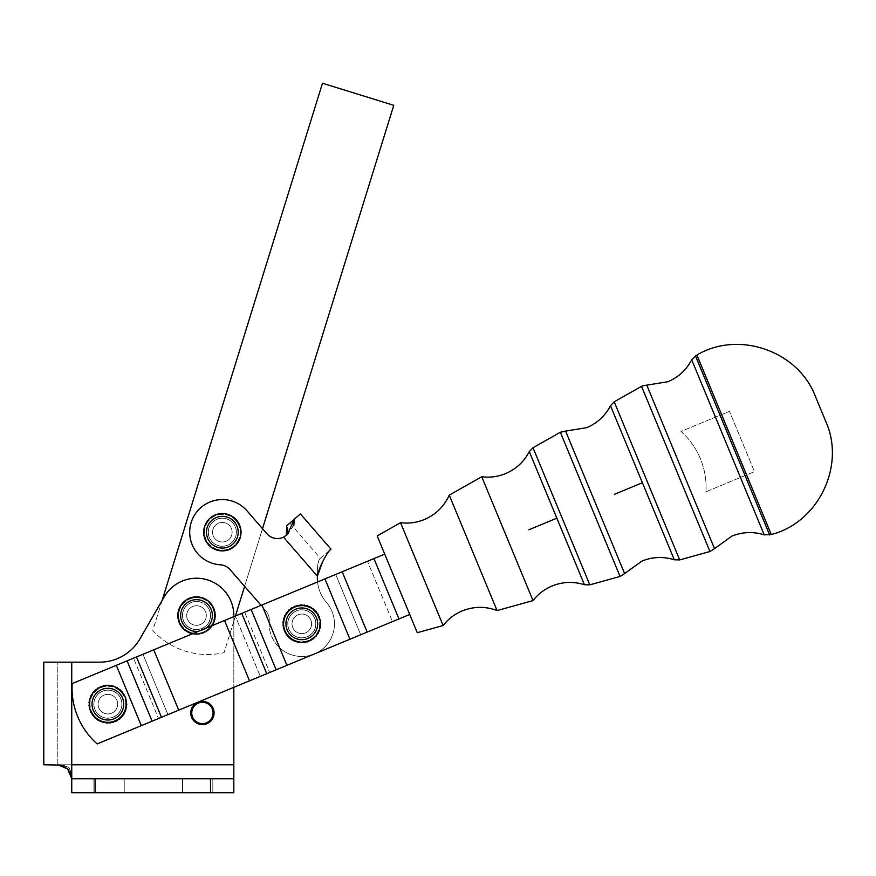 <?xml version="1.0" encoding="UTF-8"?>
<svg xmlns="http://www.w3.org/2000/svg" width="876" height="876" viewBox="0 0 876 876"><rect width="100%" height="100%" fill="white"/><g stroke="black" fill="none" stroke-linecap="round" stroke-linejoin="round"><path stroke-width="0.66" stroke-dasharray="4.38 3.29" d="M481.734 476.763L533.024 600.597M400.54 522.698L443.125 625.519M449.257 495.137L497.064 610.561M377.184 535.904L417.272 632.691M296.767 641.79L296.252 640.783A17.838 17.838 0 0 1 302.647 606.006A17.838 17.838 0 0 1 311.67 608.962L311.44 607.845A18.659 18.659 0 0 0 309.94 607.035A18.659 18.659 0 0 1 311.44 607.845L311.67 608.962A17.838 17.838 0 0 1 296.252 640.783L295.245 641.298L296.252 640.783A17.838 17.838 0 0 1 302.647 606.006A17.838 17.838 0 0 1 305.735 641.232A17.838 17.838 0 0 1 296.252 640.783L296.767 641.79A18.659 18.659 0 0 0 298.475 642.185L299.373 641.495L300.052 642.404A18.659 18.659 0 0 0 315.294 610.933A18.659 18.659 0 0 1 315.897 611.601A18.659 18.659 0 0 0 290.843 608.732A18.659 18.659 0 0 1 292.299 607.769A18.659 18.659 0 0 0 290.843 608.732L290.712 609.849L289.584 609.729A18.659 18.659 0 0 0 288.324 610.933L288.39 612.061L287.262 612.127A18.659 18.659 0 0 0 286.233 613.55L286.507 614.645L285.412 614.919A18.659 18.659 0 0 0 284.645 616.496L285.116 617.525L284.087 617.985A18.659 18.659 0 0 0 283.616 619.671L284.262 620.602L283.331 621.248A18.659 18.659 0 0 0 283.167 622.989L283.966 623.789L283.167 624.588A18.659 18.659 0 0 0 283.32 626.329L284.24 626.975L283.594 627.906A18.659 18.659 0 0 0 284.065 629.592L285.083 630.063L284.623 631.081A18.659 18.659 0 0 0 285.379 632.669L286.474 632.943L286.189 634.038A18.659 18.659 0 0 0 287.219 635.461L288.346 635.538L288.27 636.666A18.659 18.659 0 0 0 289.529 637.87L290.657 637.75L290.777 638.878A18.659 18.659 0 0 0 292.234 639.841L293.318 639.513L293.635 640.597A18.659 18.659 0 0 0 295.245 641.298L294.555 641.648L295.245 641.298M307.947 611.152A14.082 14.082 0 0 0 289.124 617.69A14.082 14.082 0 0 0 295.661 636.502A14.082 14.082 0 0 1 289.124 617.69A14.082 14.082 0 0 1 307.947 611.152A14.082 14.082 0 0 1 314.484 629.964A14.082 14.082 0 0 1 295.661 636.502A14.082 14.082 0 0 0 314.484 629.964A14.082 14.082 0 0 0 307.947 611.152M314.385 610.046A18.659 18.659 0 0 1 315.579 636.403A18.659 18.659 0 0 1 289.222 637.597A18.659 18.659 0 0 1 288.029 611.24A18.659 18.659 0 0 1 314.725 610.364A18.659 18.659 0 0 0 314.385 610.046A18.659 18.659 0 0 1 315.579 636.403M312.776 608.732A18.659 18.659 0 0 1 314.145 609.827A18.659 18.659 0 0 0 311.44 607.845A18.659 18.659 0 0 1 312.776 608.732L311.67 608.962L312.776 608.732M309.907 607.013A18.659 18.659 0 0 1 309.94 607.035A18.659 18.659 0 0 0 309.907 607.013A18.659 18.659 0 0 0 306.775 605.842A18.659 18.659 0 0 1 309.907 607.013L308.856 607.44L308.144 605.655A19.239 19.239 0 0 0 307.432 605.425L306.775 605.842A18.659 18.659 0 0 0 303.479 605.239A18.659 18.659 0 0 1 306.775 605.842L307.432 605.425A19.239 19.239 0 0 1 308.144 605.655L308.856 607.44L309.907 607.013M303.479 605.239A18.659 18.659 0 0 0 300.139 605.239A18.659 18.659 0 0 1 303.479 605.239L302.647 606.006L301.355 604.593A19.239 19.239 0 0 0 300.61 604.626L300.139 605.239A18.659 18.659 0 0 0 296.844 605.842A18.659 18.659 0 0 1 300.139 605.239L300.61 604.626A19.239 19.239 0 0 1 301.355 604.593L302.647 606.006L303.479 605.239M296.844 605.842A18.659 18.659 0 0 0 293.712 607.013A18.659 18.659 0 0 1 296.844 605.842L296.329 606.849L294.632 605.973A19.239 19.239 0 0 0 293.942 606.269L293.712 607.013A18.659 18.659 0 0 0 292.299 607.769A18.659 18.659 0 0 1 293.712 607.013L293.942 606.269A19.239 19.239 0 0 1 294.632 605.973L296.329 606.849L296.844 605.842M92.484 713.152A17.838 17.838 0 0 1 120.341 691.372A17.838 17.838 0 0 1 125.126 699.563L125.859 698.314A18.889 18.889 0 0 0 125.388 697.055A18.889 18.889 0 0 1 125.859 698.314L125.126 699.563A17.838 17.838 0 0 1 92.484 713.152L91.093 712.79A18.889 18.889 0 0 1 90.513 711.575A18.889 18.889 0 0 0 91.093 712.79L92.484 713.152A17.838 17.838 0 0 1 120.341 691.372A17.838 17.838 0 0 1 99.284 719.776A17.838 17.838 0 0 1 92.484 713.152L92.122 714.553A18.889 18.889 0 0 0 92.9 715.648A18.889 18.889 0 0 1 91.093 712.79A18.889 18.889 0 0 0 92.122 714.553L92.002 715.002A19.239 19.239 0 0 0 92.44 715.615L92.9 715.648A18.889 18.889 0 0 0 95.199 718.145A18.889 18.889 0 0 1 92.9 715.648L92.44 715.615A19.239 19.239 0 0 1 92.002 715.002L92.484 713.152M90.513 711.575L90.513 711.575A18.889 18.889 0 0 1 89.472 708.345A18.889 18.889 0 0 0 90.513 711.575L90.316 711.991A19.239 19.239 0 0 0 90.633 712.67L90.633 712.67A19.239 19.239 0 0 1 90.316 711.991L90.513 711.575M125.148 696.967L124.031 696.562L124.523 695.205A18.889 18.889 0 0 0 89.122 706.33A18.889 18.889 0 0 1 89.002 704.151A18.889 18.889 0 0 0 107.89 723.039A18.889 18.889 0 0 0 126.779 704.151A18.889 18.889 0 0 1 107.89 723.039A18.889 18.889 0 0 1 89.002 704.151A18.889 18.889 0 0 1 107.89 685.262A18.889 18.889 0 0 1 126.757 705.005A18.889 18.889 0 0 0 107.89 685.262A18.889 18.889 0 0 0 89.002 704.151A18.889 18.889 0 0 1 125.388 697.055A18.889 18.889 0 0 0 124.523 695.205L124.688 694.767A19.239 19.239 0 0 0 124.304 694.12L124.304 694.12A19.239 19.239 0 0 1 124.688 694.767L124.031 696.562L125.148 696.967M120.888 698.73A14.082 14.082 0 0 0 102.47 691.142A14.082 14.082 0 0 0 94.882 709.56A14.082 14.082 0 0 1 102.47 691.142A14.082 14.082 0 0 1 120.888 698.73A14.082 14.082 0 0 1 113.3 717.148A14.082 14.082 0 0 1 94.882 709.56A14.082 14.082 0 0 0 113.3 717.148A14.082 14.082 0 0 0 120.888 698.73M89.122 706.33A18.889 18.889 0 0 0 89.472 708.345A18.889 18.889 0 0 1 89.122 706.33L90.305 707.173L89.199 708.728A19.239 19.239 0 0 0 89.396 709.45L89.396 709.45A19.239 19.239 0 0 1 89.199 708.728L90.305 707.173L89.122 706.33M95.199 718.145A18.889 18.889 0 0 0 97.893 720.182A18.889 18.889 0 0 1 95.199 718.145L96.634 717.992L96.831 719.897A19.239 19.239 0 0 0 97.444 720.313L97.893 720.182A18.889 18.889 0 0 0 100.926 721.704A18.889 18.889 0 0 1 97.893 720.182L97.444 720.313A19.239 19.239 0 0 1 96.831 719.897L96.634 717.992L95.199 718.145M100.926 721.704A18.889 18.889 0 0 0 104.167 722.667A18.889 18.889 0 0 1 100.926 721.704L102.218 721.068L103.061 722.777A19.239 19.239 0 0 0 103.795 722.952L104.167 722.667A18.889 18.889 0 0 0 107.54 723.039A18.889 18.889 0 0 1 104.167 722.667L103.795 722.952A19.239 19.239 0 0 1 103.061 722.777L102.218 721.068L100.926 721.704M107.54 723.039A18.889 18.889 0 0 0 110.913 722.799A18.889 18.889 0 0 1 107.54 723.039L108.514 721.977L107.54 723.039M110.913 722.799A18.889 18.889 0 0 0 114.198 721.955A18.889 18.889 0 0 1 110.913 722.799L111.69 721.583L110.913 722.799M114.198 721.955A18.889 18.889 0 0 0 117.274 720.543A18.889 18.889 0 0 1 114.198 721.955L114.745 720.62L114.198 721.955M117.274 720.543A18.889 18.889 0 0 0 120.045 718.605A18.889 18.889 0 0 1 117.274 720.543L117.57 719.13L117.274 720.543M120.045 718.605A18.889 18.889 0 0 0 122.432 716.196A18.889 18.889 0 0 1 120.045 718.605L120.1 717.159L122.005 717.225A19.239 19.239 0 0 0 122.498 716.667L122.432 716.196A18.889 18.889 0 0 0 124.348 713.414A18.889 18.889 0 0 1 122.432 716.196L122.498 716.667A19.239 19.239 0 0 1 122.005 717.225L120.1 717.159L120.045 718.605M124.348 713.414A18.889 18.889 0 0 0 125.739 710.327A18.889 18.889 0 0 1 124.348 713.414L123.888 712.046L125.695 711.432A19.239 19.239 0 0 0 125.969 710.732L125.739 710.327A18.889 18.889 0 0 0 126.56 707.031A18.889 18.889 0 0 1 125.739 710.327L125.969 710.732A19.239 19.239 0 0 1 125.695 711.432L123.888 712.046L124.348 713.414M126.56 707.031A18.889 18.889 0 0 0 126.757 705.005A18.889 18.889 0 0 1 126.56 707.031L125.64 705.914L127.119 704.709A19.239 19.239 0 0 0 127.129 703.954L126.768 703.658A18.889 18.889 0 0 0 125.859 698.314A18.889 18.889 0 0 1 126.779 704.151A18.889 18.889 0 0 0 126.768 703.658L127.129 703.954A19.239 19.239 0 0 1 127.119 704.709L125.64 705.914L126.56 707.031M107.89 718.145A13.994 13.994 0 0 0 121.884 704.151A13.994 13.994 0 0 0 107.89 690.157A13.994 13.994 0 0 1 121.884 704.151A13.994 13.994 0 0 1 107.89 718.145A13.994 13.994 0 0 0 120.811 698.796A13.994 13.994 0 0 0 107.89 690.157A13.994 13.994 0 0 1 121.884 704.151A13.994 13.994 0 0 1 107.89 718.145A13.994 13.994 0 0 1 93.896 704.151A13.994 13.994 0 0 1 107.89 690.157A13.994 13.994 0 0 0 94.958 709.505A13.994 13.994 0 0 0 107.89 718.145A13.994 13.994 0 0 1 94.958 709.505A13.994 13.994 0 0 1 107.89 690.157A13.994 13.994 0 0 0 93.896 704.151A13.994 13.994 0 0 0 107.89 718.145M98.09 704.151A9.8 9.8 0 0 1 107.89 694.35A9.8 9.8 0 0 1 117.68 704.151A9.8 9.8 0 0 1 107.89 713.94A9.8 9.8 0 0 1 98.09 704.151A9.8 9.8 0 0 0 107.89 713.94A9.8 9.8 0 0 0 117.68 704.151A9.8 9.8 0 0 0 107.89 694.35A9.8 9.8 0 0 0 98.09 704.151M107.89 685.492A18.659 18.659 0 0 1 126.549 704.151A18.659 18.659 0 0 1 107.89 722.809A18.659 18.659 0 0 1 89.232 704.151A18.659 18.659 0 0 1 107.89 685.492M292.365 634.158A13.994 13.994 0 0 0 312.141 633.26A13.994 13.994 0 0 0 311.243 613.496A13.994 13.994 0 0 1 312.141 633.26A13.994 13.994 0 0 1 292.365 634.158A13.994 13.994 0 0 0 314.736 618.467A13.994 13.994 0 0 0 311.243 613.496A13.994 13.994 0 0 1 312.141 633.26A13.994 13.994 0 0 1 292.365 634.158A13.994 13.994 0 0 1 291.478 614.394A13.994 13.994 0 0 1 311.243 613.496A13.994 13.994 0 0 0 288.872 629.176A13.994 13.994 0 0 0 292.365 634.158A13.994 13.994 0 0 1 293.767 612.368A13.994 13.994 0 0 1 311.243 613.496A13.994 13.994 0 0 0 291.478 614.394A13.994 13.994 0 0 0 292.365 634.158M294.577 617.219A9.8 9.8 0 0 1 308.407 616.595A9.8 9.8 0 0 1 309.042 630.435A9.8 9.8 0 0 1 295.201 631.059A9.8 9.8 0 0 1 294.577 617.219A9.8 9.8 0 0 0 295.201 631.059A9.8 9.8 0 0 0 309.042 630.435A9.8 9.8 0 0 0 308.407 616.595A9.8 9.8 0 0 0 294.577 617.219M212.835 778.775L182.515 778.775L182.515 792.769L212.835 792.769L212.835 778.775L182.515 778.775L182.515 792.769L212.835 792.769L212.835 778.775L182.515 778.775L212.835 778.775M124.217 778.775L93.896 778.775L93.896 792.769L124.217 792.769L124.217 778.775L93.896 778.775L93.896 792.769L124.217 792.769L124.217 778.775L93.896 778.775L124.217 778.775M78.566 778.775L95.057 778.775L95.057 792.769L71.744 792.769L71.744 778.775L78.566 778.775M210.503 792.769L210.503 778.775L233.826 778.775L233.826 792.769L95.057 792.769M70.737 773.574L71.164 774.811M43.8 764.781L62.415 764.781L69.007 767.518L62.415 764.781L71.744 764.781L71.744 792.769L71.744 774.11L69.007 767.518L71.744 774.11L71.744 764.781L57.75 764.781M261.081 605.349L262.953 607.517L261.924 605.009L262.953 607.517L230.07 569.608A13.994 13.994 0 0 0 225.701 566.225A13.994 13.994 0 0 1 230.07 569.608A13.994 13.994 0 0 0 220.358 564.801A13.994 13.994 0 0 1 225.701 566.225A13.994 13.994 0 0 0 220.358 564.801A32.653 32.653 0 0 1 197.68 553.61A32.653 32.653 0 0 0 220.358 564.801A32.653 32.653 0 0 1 189.698 532.958A32.653 32.653 0 0 1 246.999 510.817L266.873 533.725L262.504 528.688L393.762 105.328L322.478 83.231L162.104 600.487L139.963 638.845A46.647 46.647 0 0 1 122.881 655.916A46.647 46.647 0 0 0 139.963 638.845A46.647 46.647 0 0 1 99.568 662.168L71.744 662.168L99.568 662.168A46.647 46.647 0 0 0 122.881 655.916A46.647 46.647 0 0 1 99.568 662.168L57.794 662.168L71.744 662.168L71.744 778.775L233.826 778.775L71.744 778.775M269.184 622.54A32.653 32.653 0 0 0 279.652 647.802A32.653 32.653 0 0 1 269.184 622.54L279.652 647.802L269.184 622.54A32.653 32.653 0 0 1 269.26 621.193A32.653 32.653 0 0 0 269.184 622.54L262.953 607.517L265.888 610.89A13.994 13.994 0 0 1 269.26 621.193A32.653 32.653 0 0 0 323.2 648.492A32.653 32.653 0 0 0 326.474 602.436A32.653 32.653 0 0 1 296.46 656.036A32.653 32.653 0 0 1 269.26 621.193A13.994 13.994 0 0 0 268.614 615.697A13.994 13.994 0 0 1 269.26 621.193A13.994 13.994 0 0 0 265.888 610.89A13.994 13.994 0 0 1 268.614 615.697A13.994 13.994 0 0 0 265.888 610.89L262.953 607.517L269.184 622.54M262.504 528.688L244.612 586.372L265.888 610.89L244.612 586.372L262.504 528.688L246.999 510.817A32.653 32.653 0 0 0 200.943 507.554A32.653 32.653 0 0 0 197.68 553.61A32.653 32.653 0 0 1 200.943 507.554A32.653 32.653 0 0 1 246.999 510.817L266.873 533.725A13.994 13.994 0 0 0 283.517 537.163L317.386 576.2C317.09 566.52 317.999 560.64 320.112 558.549C317.988 560.728 317.09 566.608 317.386 576.2A37.318 37.318 0 0 0 326.474 602.436A32.653 32.653 0 0 1 314.298 653.989L197.954 702.18L249.507 680.827L224.519 620.504L142.952 654.284L167.94 714.619L142.952 654.284L72.171 683.598A74.624 74.624 0 0 0 97.17 743.932A74.624 74.624 0 0 1 72.171 683.598L116.322 665.311L72.171 683.598A74.624 74.624 0 0 0 97.17 743.932L141.31 725.646L116.322 665.311L141.31 725.646L97.17 743.932L269.677 672.472L244.678 612.149L269.677 672.472L349.929 639.228L324.941 578.905L261.924 605.009L317.55 581.96A37.318 37.318 0 0 0 326.474 602.436A37.318 37.318 0 0 1 317.386 576.2A37.318 37.318 0 0 0 317.55 581.96L324.941 578.905L349.929 639.228L367.164 632.089L342.177 571.765L324.941 578.905L349.929 639.228L360.704 634.772L392.481 621.61L367.493 561.275L392.481 621.61L409.727 614.47L367.164 632.089M315.24 636.775L314.112 636.742L314.057 638.659A19.239 19.239 0 0 1 313.477 639.119L312.71 638.965L313.477 639.119A19.239 19.239 0 0 0 314.057 638.659L314.112 636.742L315.24 636.775A18.659 18.659 0 0 0 317.331 634.169A18.659 18.659 0 0 1 315.24 636.775L316.017 636.797L315.24 636.775A18.659 18.659 0 0 1 286.189 634.038L286.003 634.793A19.239 19.239 0 0 0 286.441 635.407A19.239 19.239 0 0 1 286.003 634.793L286.474 632.943L285.379 632.669A18.659 18.659 0 0 1 284.623 631.081L284.295 631.793A19.239 19.239 0 0 0 284.612 632.472A19.239 19.239 0 0 1 284.295 631.793L285.083 630.063L284.065 629.592A18.659 18.659 0 0 1 283.594 627.906L283.156 628.541A19.239 19.239 0 0 0 283.353 629.264A19.239 19.239 0 0 1 283.156 628.541L284.24 626.975L283.32 626.329A18.659 18.659 0 0 1 283.167 624.588L282.609 625.135A19.239 19.239 0 0 0 282.674 625.88A19.239 19.239 0 0 1 282.609 625.135L283.966 623.789L283.167 622.989A18.659 18.659 0 0 1 283.331 621.248L282.685 621.686A19.239 19.239 0 0 0 282.62 622.431A19.239 19.239 0 0 1 282.685 621.686L284.262 620.602L283.616 619.671A18.659 18.659 0 0 1 284.087 617.985L283.375 618.303A19.239 19.239 0 0 0 283.178 619.025A19.239 19.239 0 0 1 283.375 618.303L285.116 617.525L284.645 616.496A18.659 18.659 0 0 1 285.412 614.919L284.656 615.105A19.239 19.239 0 0 0 284.328 615.773A19.239 19.239 0 0 1 284.656 615.105L286.507 614.645L286.233 613.55A18.659 18.659 0 0 1 287.262 612.127L286.485 612.182A19.239 19.239 0 0 0 286.047 612.784A19.239 19.239 0 0 1 286.485 612.182L288.39 612.061L288.324 610.933A18.659 18.659 0 0 1 289.584 609.729L288.817 609.63A19.239 19.239 0 0 0 288.27 610.156A19.239 19.239 0 0 1 288.817 609.63L290.712 609.849L290.843 608.732M196.509 596.874A18.659 18.659 0 0 1 215.167 615.521A18.659 18.659 0 0 1 196.509 634.18A18.659 18.659 0 0 0 212.222 625.595A18.659 18.659 0 0 1 177.85 615.521A18.659 18.659 0 0 1 196.509 596.874M186.719 615.521A9.8 9.8 0 0 0 196.509 625.322A9.8 9.8 0 0 0 206.309 615.521A9.8 9.8 0 0 1 196.509 625.322A9.8 9.8 0 0 1 186.719 615.521A9.8 9.8 0 0 1 196.509 605.732A9.8 9.8 0 0 1 206.309 615.521A9.8 9.8 0 0 0 196.509 605.732A9.8 9.8 0 0 0 186.719 615.521M196.509 629.515A13.994 13.994 0 0 0 210.503 615.521A13.994 13.994 0 0 0 196.509 601.538A13.994 13.994 0 0 1 210.503 615.521A13.994 13.994 0 0 1 196.509 629.515A13.994 13.994 0 0 1 182.515 615.521A13.994 13.994 0 0 1 196.509 601.538A13.994 13.994 0 0 0 182.515 615.521A13.994 13.994 0 0 0 196.509 629.515A13.994 13.994 0 0 0 210.503 615.521A13.994 13.994 0 0 0 196.509 601.538A13.994 13.994 0 0 1 210.503 615.521A13.994 13.994 0 0 1 196.509 629.515A13.994 13.994 0 0 1 182.515 615.521A13.994 13.994 0 0 1 196.509 601.538A13.994 13.994 0 0 0 182.515 615.521A13.994 13.994 0 0 0 196.509 629.515M237.933 542.463A18.659 18.659 0 0 1 212.091 547.807A18.659 18.659 0 0 1 206.747 521.965A18.659 18.659 0 0 1 232.589 516.632A18.659 18.659 0 0 1 237.933 542.463M227.716 524.034A9.8 9.8 0 0 0 214.16 526.837A9.8 9.8 0 0 0 216.963 540.404A9.8 9.8 0 0 1 214.16 526.837A9.8 9.8 0 0 1 227.716 524.034A9.8 9.8 0 0 1 230.519 537.601A9.8 9.8 0 0 1 216.963 540.404A9.8 9.8 0 0 0 230.519 537.601A9.8 9.8 0 0 0 227.716 524.034M210.645 524.527A13.994 13.994 0 0 0 214.653 543.908A13.994 13.994 0 0 0 234.034 539.901A13.994 13.994 0 0 1 214.653 543.908A13.994 13.994 0 0 1 210.645 524.527A13.994 13.994 0 0 1 230.027 520.519A13.994 13.994 0 0 1 234.034 539.901A13.994 13.994 0 0 0 232.906 523.049A13.994 13.994 0 0 0 210.645 524.527A13.994 13.994 0 0 0 214.653 543.908A13.994 13.994 0 0 0 234.034 539.901A13.994 13.994 0 0 1 214.653 543.908A13.994 13.994 0 0 1 210.645 524.527A13.994 13.994 0 0 1 232.906 523.049A13.994 13.994 0 0 1 234.034 539.901A13.994 13.994 0 0 0 232.906 523.049A13.994 13.994 0 0 0 210.645 524.527M190.749 712.955A11.662 11.662 0 0 0 202.411 724.616A11.662 11.662 0 0 0 214.072 712.955A11.662 11.662 0 0 1 202.411 724.616A11.662 11.662 0 0 1 190.749 712.955A11.662 11.662 0 0 0 202.411 724.616A11.662 11.662 0 0 0 214.072 712.955A11.662 11.662 0 0 1 202.411 724.616A11.662 11.662 0 0 1 190.749 712.955A11.662 11.662 0 0 0 202.411 724.616A11.662 11.662 0 0 0 214.072 712.955A11.662 11.662 0 0 0 202.411 701.293A11.662 11.662 0 0 0 190.749 712.955A11.662 11.662 0 0 1 202.411 701.293A11.662 11.662 0 0 1 214.072 712.955A11.662 11.662 0 0 0 202.411 701.293A11.662 11.662 0 0 0 190.749 712.955A11.662 11.662 0 0 1 202.411 701.293A11.662 11.662 0 0 1 214.072 712.955A11.662 11.662 0 0 0 202.411 701.293A11.662 11.662 0 0 0 190.749 712.955M286.912 665.333L261.924 605.009L317.55 581.96A37.318 37.318 0 0 0 326.474 602.436A32.653 32.653 0 0 1 314.298 653.989A32.653 32.653 0 0 1 279.652 647.802L286.912 665.333L314.298 653.989A32.653 32.653 0 0 1 279.652 647.802L286.912 665.333L260.281 676.371L235.294 616.036L260.281 676.371L249.507 680.827L224.519 620.504L249.507 680.827M317.55 581.96L384.728 554.136L409.727 614.47L384.728 554.136L409.727 614.47L360.704 634.772L335.716 574.437L360.704 634.772L349.929 639.228M192.523 633.753A18.659 18.659 0 0 0 196.509 634.18M316.444 612.258A18.659 18.659 0 0 0 315.897 611.601A18.659 18.659 0 0 1 317.375 613.55A18.659 18.659 0 0 0 316.444 612.258L316.565 611.481A19.239 19.239 0 0 0 316.072 610.922L315.294 610.933L316.072 610.922A19.239 19.239 0 0 1 316.565 611.481L316.444 612.258M318.273 615.051A18.659 18.659 0 0 0 317.375 613.55L318.152 613.671L317.375 613.55A18.659 18.659 0 0 1 318.963 616.496A18.659 18.659 0 0 0 318.273 615.051L318.535 614.317A19.239 19.239 0 0 0 318.152 613.671A19.239 19.239 0 0 1 318.535 614.317L318.273 615.051M319.576 618.138A18.659 18.659 0 0 0 318.963 616.496L319.696 616.759L318.963 616.496A18.659 18.659 0 0 1 319.992 619.671A18.659 18.659 0 0 0 319.576 618.138L319.959 617.46A19.239 19.239 0 0 0 319.696 616.759A19.239 19.239 0 0 1 319.959 617.46L319.576 618.138M320.309 621.402A18.659 18.659 0 0 0 319.992 619.671L320.671 620.066L319.992 619.671A18.659 18.659 0 0 1 320.441 622.989A18.659 18.659 0 0 0 320.309 621.402L320.802 620.799A19.239 19.239 0 0 0 320.671 620.066A19.239 19.239 0 0 1 320.802 620.799L320.309 621.402M320.441 624.741A18.659 18.659 0 0 0 320.441 622.989L321.043 623.493L320.441 622.989A18.659 18.659 0 0 1 320.298 626.329A18.659 18.659 0 0 0 320.441 624.741L321.043 624.238A19.239 19.239 0 0 0 321.043 623.493A19.239 19.239 0 0 1 321.043 624.238L320.441 624.741M319.981 628.048A18.659 18.659 0 0 0 320.298 626.329L320.791 626.931L320.298 626.329A18.659 18.659 0 0 1 319.554 629.592A18.659 18.659 0 0 0 319.981 628.048L320.66 627.665A19.239 19.239 0 0 0 320.791 626.931A19.239 19.239 0 0 1 320.66 627.665L318.995 628.607L319.554 629.592A18.659 18.659 0 0 1 318.93 631.235A18.659 18.659 0 0 0 319.554 629.592L318.995 628.607L319.981 628.048M318.93 631.235A18.659 18.659 0 0 1 318.229 632.669A18.659 18.659 0 0 0 318.93 631.235L319.663 630.972A19.239 19.239 0 0 0 319.937 630.271A19.239 19.239 0 0 1 319.663 630.972L318.93 631.235M317.331 634.169A18.659 18.659 0 0 0 318.229 632.669L318.492 633.403L318.229 632.669A18.659 18.659 0 0 1 317.331 634.169L318.108 634.049A19.239 19.239 0 0 0 318.492 633.403A19.239 19.239 0 0 1 318.108 634.049L316.214 634.344L316.51 636.228L316.214 634.344L317.331 634.169M314.079 637.881A18.659 18.659 0 0 1 311.374 639.841L311.21 640.608L311.374 639.841A18.659 18.659 0 0 1 308.363 641.298L308.067 642.02L308.363 641.298A18.659 18.659 0 0 1 305.133 642.185L304.717 642.842L305.133 642.185A18.659 18.659 0 0 1 301.804 642.48L302.57 641.648L303.972 642.94A19.239 19.239 0 0 0 304.717 642.842A19.239 19.239 0 0 1 303.972 642.94L302.57 641.648L301.804 642.48M287.635 528.261L286.715 525.775L300.402 513.905M286.682 534.864L283.517 537.163L287.667 534.207L293.898 525.151M330.964 549.143L330.34 549.679M329.256 550.884L326.77 554.388M324.635 557.924L322.653 561.669M320.112 558.549L330.394 549.624L320.112 558.549M287.722 532.717L287.229 533.999M266.873 533.725A13.994 13.994 0 0 0 283.517 537.163A13.994 13.994 0 0 1 266.873 533.725M316.017 636.797A19.239 19.239 0 0 0 316.51 636.228A19.239 19.239 0 0 1 316.017 636.797M314.145 609.827L314.123 609.05A19.239 19.239 0 0 0 313.542 608.579A19.239 19.239 0 0 1 314.123 609.05L314.145 609.827M311.44 607.845L311.287 607.079A19.239 19.239 0 0 0 310.63 606.729A19.239 19.239 0 0 1 311.287 607.079L311.44 607.845M305.209 605.48L304.804 604.823A19.239 19.239 0 0 0 304.06 604.714A19.239 19.239 0 0 1 304.804 604.823L305.209 605.48M298.552 605.458L297.928 604.977A19.239 19.239 0 0 0 297.205 605.141A19.239 19.239 0 0 1 297.928 604.977L298.552 605.458M292.299 607.769L291.555 607.539A19.239 19.239 0 0 0 290.931 607.955A19.239 19.239 0 0 1 291.555 607.539L292.299 607.769M288.27 636.666L288.215 637.443A19.239 19.239 0 0 0 288.751 637.958A19.239 19.239 0 0 1 288.215 637.443L288.346 635.538L287.219 635.461M290.777 638.878L290.865 639.655A19.239 19.239 0 0 0 291.489 640.06A19.239 19.239 0 0 1 290.865 639.655L290.657 637.75L289.529 637.87M293.635 640.597L293.865 641.352A19.239 19.239 0 0 0 294.555 641.648A19.239 19.239 0 0 1 293.865 641.352L293.318 639.513L292.234 639.841M297.117 642.491A19.239 19.239 0 0 0 297.851 642.655A19.239 19.239 0 0 1 297.117 642.491M300.052 642.404L300.523 643.028A19.239 19.239 0 0 0 301.278 643.061A19.239 19.239 0 0 1 300.523 643.028L299.373 641.495L298.475 642.185M306.699 641.834L307.356 642.25A19.239 19.239 0 0 0 308.067 642.02A19.239 19.239 0 0 1 307.356 642.25L306.699 641.834M309.83 640.674L310.553 640.958A19.239 19.239 0 0 0 311.21 640.608A19.239 19.239 0 0 1 310.553 640.958L309.83 640.674M235.436 615.97L233.826 621.183L233.826 615.521L233.826 621.183L244.612 586.372M162.104 600.487L152.774 630.567A74.624 74.624 0 0 0 224.059 652.664A74.624 74.624 0 0 1 152.774 630.567L162.104 600.487L139.963 638.845L164.195 596.874A37.318 37.318 0 0 1 233.826 615.521A37.318 37.318 0 0 0 164.195 596.874L162.104 600.487L164.195 596.874A37.318 37.318 0 0 1 233.826 615.521L233.826 778.775M266.742 673.688L241.754 613.364L261.924 605.009L116.322 665.311L141.31 725.646L152.085 721.178L127.097 660.854M324.941 578.905L342.177 571.765M241.754 613.364L116.322 665.311M261.924 605.009L224.519 620.504M136.481 656.967L161.48 717.291L178.715 710.151L153.727 649.828L178.715 710.151L197.954 702.18L158.545 718.506L133.557 658.172L158.545 718.506L141.31 725.646M161.48 717.291L152.085 721.178M233.826 621.183L224.059 652.664L233.826 621.183L233.826 764.781L233.826 621.183M43.8 662.168L71.744 662.168L71.744 764.781L233.826 764.781L233.826 792.769L71.744 792.769L233.826 792.769L233.826 764.781L71.744 764.781L71.744 662.168M60.608 765.087L63.225 765.898M65.481 767.124L67.638 768.887M210.503 778.775L95.057 778.775M124.217 792.769L93.896 792.769L124.217 792.769M212.835 792.769L182.515 792.769L212.835 792.769M109.577 722.963L109.916 723.28A19.239 19.239 0 0 0 110.661 723.193A19.239 19.239 0 0 1 109.916 723.28L109.577 722.963M112.905 722.361L113.3 722.612A19.239 19.239 0 0 0 114.011 722.382A19.239 19.239 0 0 1 113.3 722.612L112.905 722.361M116.081 721.167L116.508 721.353A19.239 19.239 0 0 0 117.176 721.003A19.239 19.239 0 0 1 116.508 721.353L116.081 721.167M118.994 719.437L119.443 719.535A19.239 19.239 0 0 0 120.034 719.076A19.239 19.239 0 0 1 119.443 719.535L118.994 719.437M123.647 714.564L124.107 714.487A19.239 19.239 0 0 0 124.502 713.852A19.239 19.239 0 0 1 124.107 714.487L123.647 714.564M126.308 708.356L126.713 708.126A19.239 19.239 0 0 0 126.856 707.392A19.239 19.239 0 0 1 126.713 708.126L126.308 708.356M126.604 701.621L126.91 701.26A19.239 19.239 0 0 0 126.779 700.526L126.779 700.526A19.239 19.239 0 0 1 126.91 701.26L126.604 701.621M125.859 698.314L126.089 697.909A19.239 19.239 0 0 0 125.837 697.208L125.837 697.208A19.239 19.239 0 0 1 126.089 697.909L125.859 698.314M122.662 692.379L122.739 691.909A19.239 19.239 0 0 0 122.246 691.35L122.246 691.35A19.239 19.239 0 0 1 122.739 691.909L122.662 692.379M120.319 689.927L120.319 689.456A19.239 19.239 0 0 0 119.738 688.985L119.738 688.985A19.239 19.239 0 0 1 120.319 689.456L120.319 689.927M117.581 687.934L117.493 687.474A19.239 19.239 0 0 0 116.837 687.112L116.837 687.112A19.239 19.239 0 0 1 117.493 687.474L117.581 687.934M114.526 686.466L114.362 686.028A19.239 19.239 0 0 0 113.65 685.788L113.65 685.788A19.239 19.239 0 0 1 114.362 686.028L114.526 686.466M111.263 685.558L111.022 685.163A19.239 19.239 0 0 0 110.277 685.054L110.277 685.054A19.239 19.239 0 0 1 111.022 685.163L111.263 685.558M107.89 685.262L107.584 684.912A19.239 19.239 0 0 0 106.828 684.933L106.828 684.933A19.239 19.239 0 0 1 107.584 684.912L107.89 685.262M104.518 685.558L104.145 685.273A19.239 19.239 0 0 0 103.423 685.437L103.423 685.437A19.239 19.239 0 0 1 104.145 685.273L104.518 685.558M101.255 686.466L100.839 686.247A19.239 19.239 0 0 0 100.149 686.532L100.149 686.532A19.239 19.239 0 0 1 100.839 686.247L101.255 686.466M98.2 687.934L97.762 687.791A19.239 19.239 0 0 0 97.127 688.197L97.127 688.197A19.239 19.239 0 0 1 97.762 687.791L98.2 687.934M95.462 689.916L95.002 689.861A19.239 19.239 0 0 0 94.455 690.376L94.455 690.376A19.239 19.239 0 0 1 95.002 689.861L95.462 689.916M93.119 692.368L92.659 692.39A19.239 19.239 0 0 0 92.21 692.993L92.21 692.993A19.239 19.239 0 0 1 92.659 692.39L93.119 692.368M91.257 695.194L90.797 695.303A19.239 19.239 0 0 0 90.469 695.971L90.469 695.971A19.239 19.239 0 0 1 90.797 695.303L91.257 695.194M89.921 698.303L89.494 698.5A19.239 19.239 0 0 0 89.286 699.212L89.286 699.212A19.239 19.239 0 0 1 89.494 698.5L89.921 698.303M89.166 701.61L88.783 701.873A19.239 19.239 0 0 0 88.706 702.618L88.706 702.618A19.239 19.239 0 0 1 88.783 701.873L89.166 701.61M89.013 704.994L88.684 705.322A19.239 19.239 0 0 0 88.739 706.067A19.239 19.239 0 0 1 88.684 705.322L89.013 704.994M94.236 717.203L94.192 717.663A19.239 19.239 0 0 0 94.728 718.189A19.239 19.239 0 0 1 94.192 717.663L94.236 717.203M99.689 721.167L99.82 721.616A19.239 19.239 0 0 0 100.499 721.912A19.239 19.239 0 0 1 99.82 721.616L99.689 721.167M106.193 722.963L106.467 723.335A19.239 19.239 0 0 0 107.211 723.379A19.239 19.239 0 0 1 106.467 723.335L106.193 722.963M57.794 764.781L57.794 662.168L57.794 764.781M233.826 616.649L233.826 687.321M104.167 722.667L105.328 721.802L104.167 722.667M97.893 720.182L99.284 719.776L97.893 720.182M92.9 715.648L94.345 715.758L92.9 715.648M91.126 710.261L90.622 711.334L91.126 710.261L89.812 709.648L91.126 710.261M89.034 702.946L90.053 703.976L89.034 702.946M89.549 699.606L90.359 700.8L89.549 699.606M90.655 696.398L91.246 697.723L90.655 696.398M92.319 693.453L92.659 694.854L92.319 693.453M94.477 690.846L94.564 692.281L94.477 690.846M97.072 688.656L96.897 690.091L97.072 688.656M100.006 686.981L99.579 688.361L100.006 686.981M103.204 685.853L102.536 687.134L103.204 685.853M106.543 685.306L105.657 686.445L106.543 685.306M109.927 685.371L108.854 686.335L109.927 685.371M113.256 686.039L112.018 686.795L113.256 686.039M116.398 687.288L115.052 687.813L116.398 687.288M119.278 689.073L117.855 689.357L119.278 689.073M121.786 691.35L120.341 691.372L121.786 691.35M123.844 694.044L122.421 693.803L123.844 694.044M126.385 700.285L125.126 699.563L126.385 700.285M126.768 703.658L125.673 702.716L126.768 703.658M125.739 710.327L125.038 709.056L125.739 710.327M122.432 716.196L122.224 714.772L122.432 716.196M311.604 638.735L312.71 638.965L311.604 638.735L311.374 639.841L311.604 638.735M308.363 641.298L308.779 640.247L308.363 641.298M305.133 642.185L305.735 641.232L305.133 642.185M293.712 607.013L293.383 608.097L293.712 607.013M300.139 605.239L299.45 606.137L300.139 605.239M306.775 605.842L305.812 606.444L306.775 605.842M315.294 610.933L314.166 610.955L315.294 610.933M317.375 613.55L316.258 613.375L317.375 613.55M318.963 616.496L317.9 616.124L318.963 616.496M319.992 619.671L319.017 619.113L319.992 619.671M320.441 622.989L319.576 622.267L320.441 622.989M320.298 626.329L319.576 625.464L320.298 626.329M318.229 632.669L317.868 631.596L318.229 632.669M705.957 491.764L754.466 471.671L729.478 411.337L754.466 471.671L705.957 491.764A74.624 74.624 0 0 0 680.97 431.43L729.478 411.337L680.97 431.43A74.624 74.624 0 0 1 705.957 491.764M229.085 514.573A18.889 18.889 0 0 0 227.935 514.168A18.889 18.889 0 0 1 229.085 514.573L229.611 515.92A17.838 17.838 0 0 1 234.472 545.299L235.907 545.354A18.889 18.889 0 0 0 236.816 544.357A18.889 18.889 0 0 1 235.907 545.354L234.472 545.299A17.838 17.838 0 0 1 216.569 549.099L217.204 550.391A18.889 18.889 0 0 0 218.507 550.719A18.889 18.889 0 0 1 217.204 550.391L216.569 549.099A17.838 17.838 0 0 1 223.413 514.409A17.838 17.838 0 0 1 229.611 515.92L230.957 515.406A18.889 18.889 0 0 1 232.129 516.063A18.889 18.889 0 0 0 230.957 515.406L229.611 515.92L229.085 514.573M227.935 514.168A18.889 18.889 0 0 1 240.385 537.809A18.889 18.889 0 0 1 216.744 550.259A18.889 18.889 0 0 0 240.385 537.809A18.889 18.889 0 0 0 227.935 514.168A18.889 18.889 0 0 0 227.815 514.135A18.889 18.889 0 0 1 227.935 514.168A18.889 18.889 0 0 0 204.294 526.618A18.889 18.889 0 0 0 216.744 550.259A18.889 18.889 0 0 1 204.294 526.618A18.889 18.889 0 0 1 227.935 514.168M234.856 518.066A18.889 18.889 0 0 0 233.815 517.212A18.889 18.889 0 0 1 234.856 518.066L234.867 519.512L236.312 519.501A18.889 18.889 0 0 1 237.188 520.53A18.889 18.889 0 0 0 236.312 519.501L234.867 519.512L234.856 518.066M239.028 523.366A18.889 18.889 0 0 0 238.36 522.205A18.889 18.889 0 0 1 239.028 523.366L238.535 524.724L239.893 525.228A18.889 18.889 0 0 1 240.342 526.487A18.889 18.889 0 0 0 239.893 525.228L238.535 524.724L239.028 523.366M241.075 529.794A18.889 18.889 0 0 0 240.856 528.469A18.889 18.889 0 0 1 241.075 529.794L240.133 530.889L241.228 531.841A18.889 18.889 0 0 1 241.207 533.177A18.889 18.889 0 0 0 241.228 531.841L240.133 530.889L241.075 529.794M240.725 536.539A18.889 18.889 0 0 0 240.988 535.214A18.889 18.889 0 0 1 240.725 536.539L239.466 537.229L240.155 538.499A18.889 18.889 0 0 1 239.663 539.747A18.889 18.889 0 0 0 240.155 538.499L239.466 537.229L240.725 536.539M238.042 542.726A18.889 18.889 0 0 0 238.743 541.576A18.889 18.889 0 0 1 238.042 542.726L236.608 542.923L236.816 544.357L236.608 542.923L238.042 542.726M233.344 547.566A18.889 18.889 0 0 0 234.418 546.744A18.889 18.889 0 0 1 233.344 547.566L231.932 547.259L231.625 548.672A18.889 18.889 0 0 1 230.432 549.285A18.889 18.889 0 0 0 231.625 548.672L231.932 547.259L233.344 547.566M227.256 550.457A18.889 18.889 0 0 0 228.537 550.062A18.889 18.889 0 0 1 227.256 550.457L226.041 549.668L225.252 550.884A18.889 18.889 0 0 1 223.917 551.037A18.889 18.889 0 0 0 225.252 550.884L226.041 549.668L227.256 550.457M220.533 551.015A18.889 18.889 0 0 0 221.869 551.103A18.889 18.889 0 0 1 220.533 551.015L219.668 549.854L218.507 550.719L219.668 549.854L220.533 551.015M211.466 523.268A14.082 14.082 0 0 1 231.297 521.34A14.082 14.082 0 0 1 233.213 541.171A14.082 14.082 0 0 0 231.297 521.34A14.082 14.082 0 0 0 211.466 523.268A14.082 14.082 0 0 0 213.383 543.087A14.082 14.082 0 0 0 233.213 541.171A14.082 14.082 0 0 1 213.383 543.087A14.082 14.082 0 0 1 211.466 523.268M207.163 522.83L206.835 521.417A18.889 18.889 0 0 1 207.645 520.344A18.889 18.889 0 0 0 206.835 521.417L207.163 522.83A17.838 17.838 0 0 1 209.09 520.267L209.014 518.833A18.889 18.889 0 0 1 209.999 517.913L211.434 518.099L211.62 516.665A18.889 18.889 0 0 1 212.758 515.942L214.127 516.38L214.565 515A18.889 18.889 0 0 1 215.814 514.486L217.095 515.165L217.763 513.884A18.889 18.889 0 0 1 219.088 513.61L220.215 514.497L221.113 513.369A18.889 18.889 0 0 1 222.46 513.325L223.413 514.409L224.497 513.445A18.889 18.889 0 0 1 225.833 513.654L226.577 514.891L227.815 514.135L226.577 514.891L225.833 513.654A18.889 18.889 0 0 0 224.497 513.445L223.413 514.409L222.46 513.325A18.889 18.889 0 0 0 221.113 513.369L220.215 514.497L219.088 513.61A18.889 18.889 0 0 0 217.763 513.884L217.095 515.165L215.814 514.486A18.889 18.889 0 0 0 214.565 515L214.127 516.38L212.758 515.942A18.889 18.889 0 0 0 211.62 516.665L211.434 518.099L209.999 517.913A18.889 18.889 0 0 0 209.014 518.833L209.09 520.267L207.645 520.344L209.09 520.267A17.838 17.838 0 0 1 232.403 517.486L233.815 517.212L232.403 517.486L232.129 516.063L232.403 517.486A17.838 17.838 0 0 1 236.936 521.954L238.36 522.205L236.936 521.954L237.188 520.53L236.936 521.954A17.838 17.838 0 0 1 239.608 527.735L240.856 528.469L239.608 527.735L240.342 526.487L239.608 527.735A17.838 17.838 0 0 1 240.079 534.086L240.988 535.214L240.079 534.086L241.207 533.177L240.079 534.086A17.838 17.838 0 0 1 238.294 540.207L238.743 541.576L238.294 540.207L239.663 539.747L238.294 540.207A17.838 17.838 0 0 1 234.472 545.299L234.418 546.744L234.472 545.299A17.838 17.838 0 0 1 229.096 548.726L228.537 550.062L229.096 548.726L230.432 549.285L229.096 548.726A17.838 17.838 0 0 1 222.865 550.051L221.869 551.103L222.865 550.051L223.917 551.037L222.865 550.051A17.838 17.838 0 0 1 216.569 549.099L215.266 549.734L216.569 549.099A17.838 17.838 0 0 1 213.645 547.796L212.255 548.19A18.889 18.889 0 0 1 211.138 547.434A18.889 18.889 0 0 0 212.255 548.19L213.645 547.796L214.04 549.186A18.889 18.889 0 0 0 215.266 549.734A18.889 18.889 0 0 1 214.04 549.186L213.645 547.796A17.838 17.838 0 0 1 211.006 545.989L209.561 546.131A18.889 18.889 0 0 1 208.608 545.19A18.889 18.889 0 0 0 209.561 546.131L211.006 545.989L211.138 547.434L211.006 545.989A17.838 17.838 0 0 1 208.729 543.744L207.284 543.624A18.889 18.889 0 0 1 206.506 542.529L206.889 541.127L205.488 540.755A18.889 18.889 0 0 1 204.918 539.528L205.542 538.225L204.239 537.612A18.889 18.889 0 0 1 203.9 536.309L204.743 535.126L203.56 534.283A18.889 18.889 0 0 1 203.462 532.947L204.502 531.94L203.495 530.9A18.889 18.889 0 0 1 203.637 529.564L204.842 528.754L204.031 527.56A18.889 18.889 0 0 1 204.415 526.268L205.74 525.688L205.159 524.363A18.889 18.889 0 0 1 205.761 523.158L207.163 522.83L205.761 523.158A18.889 18.889 0 0 0 205.159 524.363L205.74 525.688L204.415 526.268A18.889 18.889 0 0 0 204.031 527.56L204.842 528.754L203.637 529.564A18.889 18.889 0 0 0 203.495 530.9L204.502 531.94L203.462 532.947A18.889 18.889 0 0 0 203.56 534.283L204.743 535.126L203.9 536.309A18.889 18.889 0 0 0 204.239 537.612L205.542 538.225L204.918 539.528A18.889 18.889 0 0 0 205.488 540.755L206.889 541.127L206.506 542.529A18.889 18.889 0 0 0 207.284 543.624L208.729 543.744L208.608 545.19L208.729 543.744A17.838 17.838 0 0 1 207.163 522.83M202.104 597.487A18.889 18.889 0 0 1 214.554 621.117A18.889 18.889 0 0 1 190.913 633.567A18.889 18.889 0 0 0 192.14 633.906A18.889 18.889 0 0 1 190.913 633.567A18.889 18.889 0 0 0 214.554 621.117A18.889 18.889 0 0 0 202.104 597.487A18.889 18.889 0 0 0 178.463 609.937A18.889 18.889 0 0 0 190.913 633.567A18.889 18.889 0 0 1 190.837 633.545L190.245 632.231A17.838 17.838 0 0 1 198.107 597.76A17.838 17.838 0 0 1 214.193 617.919L215.343 617.043A18.889 18.889 0 0 0 215.397 615.697A18.889 18.889 0 0 1 215.343 617.043L214.193 617.919A17.838 17.838 0 0 1 202.783 632.231L204.097 632.822A18.889 18.889 0 0 0 205.312 632.242A18.889 18.889 0 0 1 204.097 632.822L202.783 632.231A17.838 17.838 0 0 1 190.245 632.231L188.92 632.822A18.889 18.889 0 0 1 187.716 632.242L187.355 630.84L185.953 631.191A18.889 18.889 0 0 1 184.869 630.402L184.77 628.957L183.325 629.056A18.889 18.889 0 0 1 182.394 628.081L182.558 626.647L181.124 626.493A18.889 18.889 0 0 1 180.379 625.365L180.795 623.986L179.416 623.57A18.889 18.889 0 0 1 178.89 622.332L179.547 621.04L178.255 620.383A18.889 18.889 0 0 1 177.959 619.069L178.835 617.919L177.686 617.043A18.889 18.889 0 0 1 177.62 615.697A18.889 18.889 0 0 0 177.686 617.043L178.835 617.919A17.838 17.838 0 0 1 178.682 614.722L177.708 613.66A18.889 18.889 0 0 1 177.894 612.324L179.12 611.558L178.343 610.331A18.889 18.889 0 0 1 178.759 609.05L180.106 608.513L179.569 607.178A18.889 18.889 0 0 1 180.204 605.984L181.617 605.699L181.332 604.287A18.889 18.889 0 0 1 182.175 603.225L183.61 603.203L183.577 601.757A18.889 18.889 0 0 1 184.595 600.87L186.019 601.089L186.249 599.666A18.889 18.889 0 0 1 187.409 598.976L188.767 599.458L189.249 598.089A18.889 18.889 0 0 1 190.508 597.618L191.767 598.33L192.479 597.071A18.889 18.889 0 0 1 193.804 596.83L194.91 597.76L195.841 596.644A18.889 18.889 0 0 1 197.188 596.644L198.107 597.76L199.213 596.83A18.889 18.889 0 0 1 200.538 597.071L201.261 598.33L202.509 597.618A18.889 18.889 0 0 1 203.769 598.089A18.889 18.889 0 0 0 202.509 597.618L201.261 598.33L200.538 597.071A18.889 18.889 0 0 0 199.213 596.83L198.107 597.76L197.188 596.644A18.889 18.889 0 0 0 195.841 596.644L194.91 597.76L193.804 596.83A18.889 18.889 0 0 0 192.479 597.071L191.767 598.33L190.508 597.618A18.889 18.889 0 0 0 189.249 598.089L188.767 599.458L187.409 598.976A18.889 18.889 0 0 0 186.249 599.666L186.019 601.089L184.595 600.87A18.889 18.889 0 0 0 183.577 601.757L183.61 603.203L182.175 603.225A18.889 18.889 0 0 0 181.332 604.287L181.617 605.699L180.204 605.984A18.889 18.889 0 0 0 179.569 607.178L180.106 608.513L178.759 609.05A18.889 18.889 0 0 0 178.343 610.331L179.12 611.558L177.894 612.324A18.889 18.889 0 0 0 177.708 613.66L178.682 614.722L177.62 615.697L178.682 614.722A17.838 17.838 0 0 1 204.25 599.458L205.619 598.976A18.889 18.889 0 0 1 206.769 599.666A18.889 18.889 0 0 0 205.619 598.976L204.25 599.458L203.769 598.089L204.25 599.458A17.838 17.838 0 0 1 206.999 601.089L208.422 600.87A18.889 18.889 0 0 1 209.441 601.757A18.889 18.889 0 0 0 208.422 600.87L206.999 601.089L206.769 599.666L206.999 601.089A17.838 17.838 0 0 1 209.408 603.203L210.853 603.225A18.889 18.889 0 0 1 211.685 604.287A18.889 18.889 0 0 0 210.853 603.225L209.408 603.203L209.441 601.757L209.408 603.203A17.838 17.838 0 0 1 211.401 605.699L212.813 605.984A18.889 18.889 0 0 1 213.448 607.178A18.889 18.889 0 0 0 212.813 605.984L211.401 605.699L211.685 604.287L211.401 605.699A17.838 17.838 0 0 1 212.912 608.513L214.259 609.05A18.889 18.889 0 0 1 214.675 610.331A18.889 18.889 0 0 0 214.259 609.05L212.912 608.513L213.448 607.178L212.912 608.513A17.838 17.838 0 0 1 213.908 611.558L215.124 612.324A18.889 18.889 0 0 1 215.31 613.66A18.889 18.889 0 0 0 215.124 612.324L213.908 611.558L214.675 610.331L213.908 611.558A17.838 17.838 0 0 1 214.335 614.722L215.397 615.697L214.335 614.722L215.31 613.66L214.335 614.722A17.838 17.838 0 0 1 214.193 617.919L215.069 619.069A18.889 18.889 0 0 1 214.762 620.383A18.889 18.889 0 0 0 215.069 619.069L214.193 617.919A17.838 17.838 0 0 1 213.481 621.04L214.138 622.332A18.889 18.889 0 0 1 213.602 623.57A18.889 18.889 0 0 0 214.138 622.332L213.481 621.04L214.762 620.383L213.481 621.04A17.838 17.838 0 0 1 212.222 623.986L212.638 625.365A18.889 18.889 0 0 1 211.893 626.493A18.889 18.889 0 0 0 212.638 625.365L212.222 623.986L213.602 623.57L212.222 623.986A17.838 17.838 0 0 1 210.459 626.647L210.623 628.081A18.889 18.889 0 0 1 209.692 629.056A18.889 18.889 0 0 0 210.623 628.081L210.459 626.647L211.893 626.493L210.459 626.647A17.838 17.838 0 0 1 208.247 628.957L208.149 630.402A18.889 18.889 0 0 1 207.064 631.191A18.889 18.889 0 0 0 208.149 630.402L208.247 628.957L209.692 629.056L208.247 628.957A17.838 17.838 0 0 1 205.663 630.84L205.312 632.242L205.663 630.84L207.064 631.191L205.663 630.84A17.838 17.838 0 0 1 202.783 632.231L202.181 633.545A18.889 18.889 0 0 1 200.889 633.906A18.889 18.889 0 0 0 202.181 633.545L202.783 632.231A17.838 17.838 0 0 1 199.695 633.085L198.874 634.268A18.889 18.889 0 0 1 197.527 634.388A18.889 18.889 0 0 0 198.874 634.268L199.695 633.085L200.889 633.906L199.695 633.085A17.838 17.838 0 0 1 196.509 633.37L195.49 634.388A18.889 18.889 0 0 1 194.144 634.268A18.889 18.889 0 0 0 195.49 634.388L196.509 633.37L197.527 634.388L196.509 633.37A17.838 17.838 0 0 1 193.322 633.085L192.14 633.906L193.322 633.085L194.144 634.268L193.322 633.085A17.838 17.838 0 0 1 190.245 632.231L190.837 633.545A18.889 18.889 0 0 0 190.913 633.567A18.889 18.889 0 0 1 178.463 609.937A18.889 18.889 0 0 1 202.104 597.487M182.427 615.521A14.082 14.082 0 0 1 196.509 601.44A14.082 14.082 0 0 1 210.601 615.521A14.082 14.082 0 0 0 196.509 601.44A14.082 14.082 0 0 0 182.427 615.521A14.082 14.082 0 0 0 196.509 629.614A14.082 14.082 0 0 0 210.601 615.521A14.082 14.082 0 0 1 196.509 629.614A14.082 14.082 0 0 1 182.427 615.521M178.255 620.383L179.547 621.04L178.89 622.332A18.889 18.889 0 0 0 179.416 623.57L180.795 623.986L180.379 625.365A18.889 18.889 0 0 0 181.124 626.493L182.558 626.647L182.394 628.081A18.889 18.889 0 0 0 183.325 629.056L184.77 628.957L184.869 630.402A18.889 18.889 0 0 0 185.953 631.191L187.355 630.84L187.716 632.242A18.889 18.889 0 0 0 188.92 632.822L190.245 632.231A17.838 17.838 0 0 1 178.835 617.919L177.959 619.069A18.889 18.889 0 0 0 178.255 620.383M565.6 431.091L624.621 573.572M646.795 385.155L714.52 548.65M533.013 447.745L589.8 584.84M584.423 584.719L529.29 451.633M620.066 576.452L560.355 432.273M614.207 401.81L679.699 559.917M674.312 559.797L610.484 405.697M709.965 551.519L641.539 386.338M695.467 355.82L769.665 534.973M764.222 534.864L691.69 359.751M696.913 355.021L771.263 534.524M642.404 482.742L614.383 494.349M556.862 518.176L528.841 529.783M206.189 628.092A15.856 15.856 0 0 1 198.556 631.257M283.517 537.163L317.386 576.2L283.517 537.163M373.964 558.592L398.952 618.927M178.715 710.151L153.727 649.828M251.149 609.466L276.137 669.801M233.826 764.781L71.744 764.781M820.582 408.939L825.849 421.641M285.751 535.871L287.667 534.207L285.751 535.871M289.825 523.071L320.386 558.308"/><path stroke-width="1.31" d="M507.379 538.674L481.734 476.763L449.257 495.137L497.064 610.561L533.024 600.597L507.379 538.674M421.838 574.108L400.54 522.698L377.184 535.904L417.272 632.691L443.125 625.519L421.838 574.108M560.355 432.273L533.013 447.745L529.29 451.633L584.423 584.719L589.8 584.84L620.066 576.452L560.355 432.273L565.6 431.091L624.621 573.572L620.066 576.452M641.539 386.338L614.207 401.81L610.484 405.697L674.312 559.797L679.699 559.917L709.965 551.519L641.539 386.338L642.568 385.845L646.795 385.155L714.52 548.65L709.965 551.519M696.913 355.021L691.69 359.751L764.222 534.864L771.263 534.524L696.913 355.021C738.534 330.164 798.135 350.915 815.326 396.237L825.849 421.641C845.734 465.846 818.272 522.665 771.263 534.524M295.245 641.298A18.659 18.659 0 0 0 296.767 641.79A18.659 18.659 0 0 1 292.234 639.841A18.659 18.659 0 0 0 293.635 640.597M290.843 608.732A18.659 18.659 0 0 0 289.584 609.729A18.659 18.659 0 0 1 290.843 608.732A18.659 18.659 0 0 0 287.262 612.127A18.659 18.659 0 0 1 288.324 610.933A18.659 18.659 0 0 0 285.412 614.919A18.659 18.659 0 0 1 286.233 613.55A18.659 18.659 0 0 0 284.087 617.985A18.659 18.659 0 0 1 284.645 616.496A18.659 18.659 0 0 0 283.331 621.248A18.659 18.659 0 0 1 283.616 619.671A18.659 18.659 0 0 0 283.167 624.588A18.659 18.659 0 0 1 283.167 622.989A18.659 18.659 0 0 0 283.594 627.906A18.659 18.659 0 0 1 283.32 626.329A18.659 18.659 0 0 0 284.623 631.081A18.659 18.659 0 0 1 284.065 629.592A18.659 18.659 0 0 0 286.189 634.038A18.659 18.659 0 0 1 285.379 632.669A18.659 18.659 0 0 0 287.711 636.053A18.659 18.659 0 0 1 288.784 610.462A18.659 18.659 0 0 1 314.385 610.046A18.659 18.659 0 0 0 314.145 609.827A18.659 18.659 0 0 1 314.385 610.046A18.659 18.659 0 0 0 288.029 611.24A18.659 18.659 0 0 0 289.222 637.597A18.659 18.659 0 0 0 315.579 636.403A18.659 18.659 0 0 0 314.385 610.046M315.294 610.933A18.659 18.659 0 0 0 314.725 610.364A18.659 18.659 0 0 1 315.294 610.933M126.549 704.151A18.659 18.659 0 0 0 107.89 685.492A18.659 18.659 0 0 0 89.232 704.151A18.659 18.659 0 0 0 107.89 722.809A18.659 18.659 0 0 0 126.549 704.151A18.659 18.659 0 0 1 107.89 722.809A18.659 18.659 0 0 1 89.232 704.151M95.057 792.769L95.057 778.775L71.744 778.775L71.744 792.769L233.826 792.769L233.826 778.775L210.503 778.775L210.503 792.769M71.164 774.811L71.744 778.775L67.638 768.887L70.737 773.574M43.8 662.168L43.8 764.781L43.8 662.168L99.568 662.168A46.647 46.647 0 0 0 139.963 638.845L164.195 596.874A37.318 37.318 0 0 1 233.826 615.521L233.826 616.649M317.55 581.96A37.318 37.318 0 0 1 317.386 576.2C319.105 566.312 328.39 550.61 330.394 549.624L330.964 549.143L300.402 513.905L294.172 519.304L287.667 534.207L283.517 537.163A13.994 13.994 0 0 1 266.873 533.725L246.999 510.817A32.653 32.653 0 0 0 189.698 532.958A32.653 32.653 0 0 0 220.358 564.801A13.994 13.994 0 0 1 230.07 569.608L261.081 605.349M287.219 635.461A18.659 18.659 0 0 0 288.27 636.666A18.659 18.659 0 0 1 287.711 636.053A18.659 18.659 0 0 0 315.579 636.403A18.659 18.659 0 0 1 289.222 637.597A18.659 18.659 0 0 1 288.029 611.24M196.509 596.874A18.659 18.659 0 0 1 212.222 625.595A18.659 18.659 0 0 0 196.509 596.874A18.659 18.659 0 0 0 192.523 633.753M206.747 521.965A18.659 18.659 0 0 0 212.091 547.807A18.659 18.659 0 0 0 237.933 542.463A18.659 18.659 0 0 0 232.589 516.632A18.659 18.659 0 0 0 206.747 521.965A18.659 18.659 0 0 0 212.091 547.807A18.659 18.659 0 0 0 237.933 542.463M191.756 712.955A10.665 10.665 0 0 1 202.411 702.3A10.665 10.665 0 0 1 213.076 712.955A10.665 10.665 0 0 1 202.411 723.62A10.665 10.665 0 0 1 191.756 712.955M214.072 712.955A11.662 11.662 0 0 0 202.411 701.293A11.662 11.662 0 0 0 190.749 712.955A11.662 11.662 0 0 0 202.411 724.616A11.662 11.662 0 0 0 214.072 712.955M409.727 614.47L97.17 743.932A74.624 74.624 0 0 1 72.171 683.598L127.097 660.854L152.085 721.178M314.079 637.881A18.659 18.659 0 0 0 315.24 636.775M300.052 642.404A18.659 18.659 0 0 1 298.475 642.185A18.659 18.659 0 0 0 301.804 642.48M290.777 638.878A18.659 18.659 0 0 1 289.529 637.87A18.659 18.659 0 0 0 292.234 639.841M322.653 561.669L317.386 576.178L283.517 537.163L286.353 535.28L286.715 525.775L294.172 519.304L293.898 525.151M330.34 549.679L329.256 550.884M326.77 554.388L324.635 557.924M287.635 528.261L287.722 532.717M287.229 533.999L286.682 534.864M384.728 554.136L127.097 660.854M162.104 600.487L322.478 83.231L393.762 105.328L262.504 528.688M244.612 586.372L235.436 615.97M43.8 764.781L60.608 765.087M63.225 765.898L65.481 767.124M67.638 768.887L57.75 764.781M95.057 778.775L210.503 778.775M71.744 662.168L71.744 778.775M233.826 687.321L233.826 778.775M289.529 637.87A18.659 18.659 0 0 1 288.27 636.666M298.475 642.185A18.659 18.659 0 0 1 296.767 641.79M589.8 584.84L533.013 447.745M679.699 559.917L614.207 401.81M769.665 534.973L695.467 355.82M614.383 494.349L642.404 482.742M528.841 529.783L556.862 518.176M92.024 704.151A15.856 15.856 0 0 1 107.89 688.295A15.856 15.856 0 0 1 123.746 704.151A15.856 15.856 0 0 1 107.89 720.006A15.856 15.856 0 0 1 92.024 704.151M290.098 613.134A15.856 15.856 0 0 1 312.502 612.116A15.856 15.856 0 0 1 313.509 634.52A15.856 15.856 0 0 1 291.106 635.538A15.856 15.856 0 0 1 290.098 613.134M198.556 631.257A15.856 15.856 0 0 1 180.653 615.521A15.856 15.856 0 0 1 196.509 599.666A15.856 15.856 0 0 1 206.189 628.092M231.056 518.964A15.856 15.856 0 0 1 235.589 540.93A15.856 15.856 0 0 1 213.624 545.463A15.856 15.856 0 0 1 209.09 523.509A15.856 15.856 0 0 1 231.056 518.964M349.929 639.228L324.941 578.905M342.177 571.765L367.164 632.089M398.952 618.927L373.964 558.592M249.507 680.827L224.519 620.504M241.754 613.364L266.742 673.688M141.31 725.646L116.322 665.311M161.48 717.291L136.481 656.967M153.727 649.828L178.715 710.151M261.924 605.009L286.912 665.333M276.137 669.801L251.149 609.466M71.744 764.781L233.826 764.781M691.69 359.751C686.39 369.902 678.484 377.217 667.95 381.717L646.795 385.155M610.484 405.697C605.196 415.837 597.279 423.163 586.756 427.663L565.6 431.091M529.29 451.633C524.001 461.783 516.084 469.098 505.561 473.598C497.897 476.73 489.947 477.781 481.734 476.763M449.257 495.137C444.11 506.47 435.81 514.606 424.367 519.534C416.702 522.665 408.764 523.717 400.54 522.698M497.064 610.561C485.413 606.181 473.796 606.302 462.221 610.911C454.578 614.109 448.216 618.982 443.125 625.519M584.423 584.719C573.506 581.292 562.742 581.719 552.11 585.978C544.467 589.187 538.105 594.059 533.024 600.597M674.312 559.797C663.395 556.37 652.631 556.786 642.009 561.045L624.621 573.572M764.222 534.864C753.305 531.436 742.53 531.852 731.898 536.123L714.52 548.65M820.582 408.939L815.326 396.237"/></g></svg>
